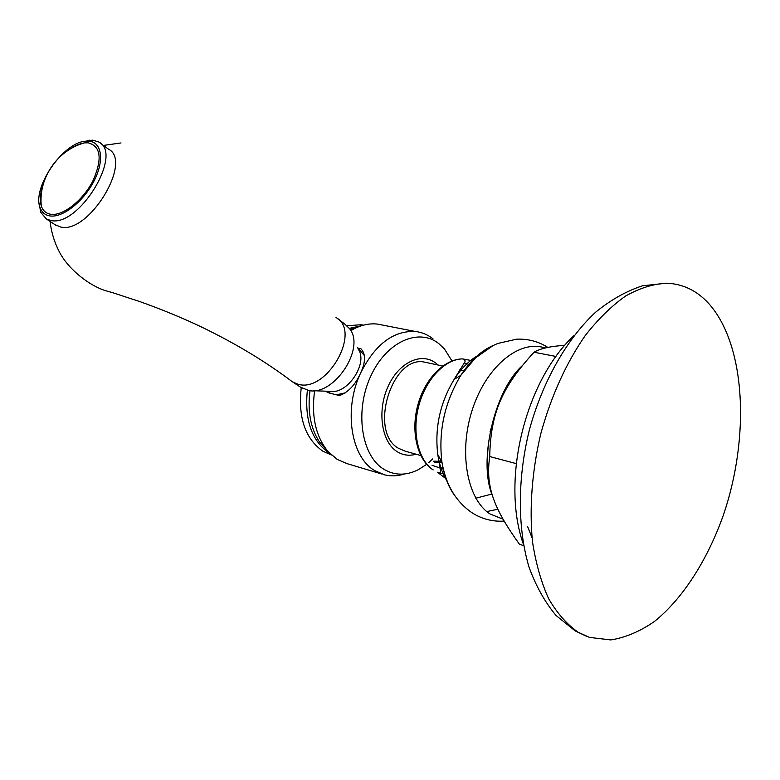 <?xml version="1.0" encoding="UTF-8"?>
<svg xmlns="http://www.w3.org/2000/svg" width="780" height="780" viewBox="0 0 780 780"><rect width="100%" height="100%" fill="white"/><g stroke="black" fill="none" stroke-linecap="round" stroke-linejoin="round"><path stroke-width="1.17" d="M578.117 632.209L589.495 637.416L610.798 639.932C625.521 637.591 640.097 631.41 654.527 621.397C682.861 598.543 707.226 560.255 723.089 515.892C750.155 437.599 745.953 345.101 708.786 303.586C696.989 290.648 682.939 283.852 666.627 283.198C653.425 283.861 639.815 288.083 625.813 295.883C611.812 305.74 598.318 318.913 585.332 335.429C566.221 362.924 551.441 395.46 540.969 433.056C532.038 470.389 529.152 508.141 532.506 541.837C535.831 563.375 541.203 582.309 548.642 598.65C557.086 613.197 566.904 624.38 578.117 632.209M523.653 545.62L519.49 544.303C493.34 507.877 485.452 486.291 489.713 456.544L516.233 463.613M564.759 345.335C550.202 346.281 539.965 348.582 534.047 352.228C501.823 387.397 490.717 412.815 489.713 456.544M459.878 369.73L464.061 370.724M440.329 460.97L441.46 461.185M420.771 455.52L405.269 451.21L398.287 448.198C368.355 431.389 392.145 354.617 424.661 362.154L427.391 362.739M438.009 365.02L435.835 363.148C421.493 351.78 398.775 362.32 387.991 386.646C376.994 410.806 381.459 441.665 396.844 451.464C402.743 455.247 409.168 456.163 416.101 454.223M451.99 360.965L444.541 349.108L439.023 343.795C418.85 327.308 386.168 341.689 370.558 376.574C354.617 411.245 361.384 455.559 383.594 469.102C394.427 475.615 405.99 475.829 418.275 469.726L426.66 464.344M428.717 462.657L432.783 458.864M404.352 473.996C397.576 476.141 390.946 476.414 384.481 474.825L374.556 470.535C350.825 456.875 343.385 409.334 360.575 373.103C375.219 344.185 393.588 330.32 415.681 331.529C422.038 332.319 427.81 334.747 433.007 338.822M358.244 348.133L360.867 348.689C365.83 353.827 365.732 361.959 360.575 373.103C355.417 384.715 348.397 392.203 339.495 395.577L336.414 394.807L345.54 392.798M326.157 391.199L327.522 392.564L330.564 393.334L328.799 392.223M327.522 392.564L326.069 391.19M381.752 474.006L347.188 463.681L337.214 459.41L328.048 451.552C315.666 436.439 311.181 416.179 314.613 390.77M350.834 330.661L354.861 328.429C362.554 324.675 370.12 323.232 377.578 324.11L382.463 325.065M357.445 347.548L364.455 355.622M313.336 390.721L329.901 391.336C347.431 394.982 368.823 362.524 357.981 348.845M330.564 393.334L336.414 394.807M337.915 318.962L344.702 323.973L349.772 328.916C365.459 348.397 334.113 395.909 308.968 390.565L300.622 387.231M112.7 292.705L139.883 301.606C161.899 309.445 182.666 318.016 202.195 327.327C236.174 343.814 266.263 361.998 292.471 381.869L297.775 384.15C326.625 393.578 362.096 331.237 335.995 317.538M100.513 143.296L108.293 149.048C133.282 160.739 88.901 234.156 60.762 227.068L54.853 224.591M82.972 141.668L92.761 140.127L98.748 141.989C123.649 153.553 78.877 227.438 50.807 220.477L46.332 218.946L40.677 212.248L39.146 203.19M49.822 215.914C62.371 218.107 83.411 201.718 93.931 181.174C104.647 160.66 101.917 142.018 88.891 141.18L86.17 141.17C63.355 141.56 31.015 188.867 40.394 208.309C42.188 212.628 45.328 215.163 49.822 215.914M68.991 149.789C74.431 145.88 79.55 143.588 84.347 142.906L88.042 142.799C100.981 146.162 102.58 158.915 92.84 181.048C82.787 200.655 62.692 216.323 50.69 214.256C46.049 213.466 42.929 210.727 41.311 206.027C39.487 200.119 40.17 192.748 43.358 183.924M42.227 187.278L43.027 185.123M327.746 451.201L319.342 441.811C310.528 428.044 307.408 411.002 309.982 390.683M350.152 329.511L358.478 326.82M307.359 390.273C304.415 419.786 311.63 440.69 329.023 453.005L329.891 453.531M349.362 328.351L361.452 325.757M331.422 455.003L322.813 451.171C305.165 438.652 297.97 417.476 301.246 387.64M347.041 325.767L360.877 324.733L363.49 325.162M555.955 356.46L534.047 352.228M532.067 537.898L527.69 526.744M489.557 483.581C482.196 448.305 494.383 399.37 517.218 372.128M545.015 348.026C520.328 339.134 487.1 365.362 472.787 408.281C458.221 451.064 466.81 499.239 490.084 514L502.993 519.158M454.447 495.154C448.159 486.476 443.986 475.43 441.919 462.004C438.262 431.35 444.551 402.48 460.785 375.394C470.525 360.418 481.543 350.347 493.847 345.209M486.808 511.573L497.835 509.203M475.829 498.206L491.985 494.013M447.232 481.319C442.552 474.016 439.403 465.104 437.785 454.574C434.577 427.937 440.037 402.86 454.165 379.353C461.389 368.18 469.589 360.087 478.754 355.056M547.843 347.412C538.424 341.465 528.031 338.715 516.652 339.163L497.738 343.473L493.038 345.598L475.488 357.923L460.785 375.394L454.165 379.353L464.753 362.173C465.543 360.877 464.948 359.843 462.988 359.073L462.54 358.888C443.986 359.063 424.651 379.236 417.709 405.454C410.68 431.652 417.163 459.478 432.88 469.774L433.192 469.93C418.236 460.171 411.694 432.276 418.792 405.766C425.782 379.226 445.029 359.093 462.54 358.888L472.573 360.769M464.363 362.915L469.151 364.445M443.381 469.199L432.013 465.27M491.078 428.473L490.103 431.701M444.707 474.065L439.257 472.914M441.538 461.321L433.651 461.194M443.079 467.893L439.901 467.347M666.627 283.198L642.574 285.782C626.32 291.077 610.633 299.92 595.52 312.293C566.173 339.651 542.471 382.093 529.405 429.79C517.52 477.848 517.267 527.417 528.967 566.943C535.792 585.809 544.801 601.965 555.974 615.41L575.192 630.903L586.999 636.529M574.148 335.429C524.92 381.108 500.848 481.065 523.419 544.342M492.502 495.709C477.867 462.179 494.374 390.731 522.025 365.927M437.824 472.387L439.579 473.099L440.729 472.231L437.785 454.574L441.919 462.004C445.838 484.936 456.007 501.94 472.436 513.035C482.206 519.109 492.765 521.8 504.104 521.099M424.661 362.154L442.718 366.025M377.578 324.11L415.681 331.529M434.47 462.325L442.016 462.598M437.424 472.222L445.409 478.267M327.346 391.238L329.911 392.964M293.095 382.249L302.143 388.235M111.92 292.49L105.934 290.794C89.758 285.88 68.942 269.997 59.572 252.34C54.493 242.619 51.324 232.313 50.066 221.422M121.007 142.945L103.399 145.431M40.394 208.309L40.677 212.248M86.17 141.17L89.837 140.127M46.332 218.946L56.258 225.518M84.347 142.906C57.349 150.257 38.278 178.103 41.311 206.027M354.861 328.429L350.503 330.086M319.342 441.811L328.048 451.552M360.877 324.733L363.314 325.211"/></g></svg>
